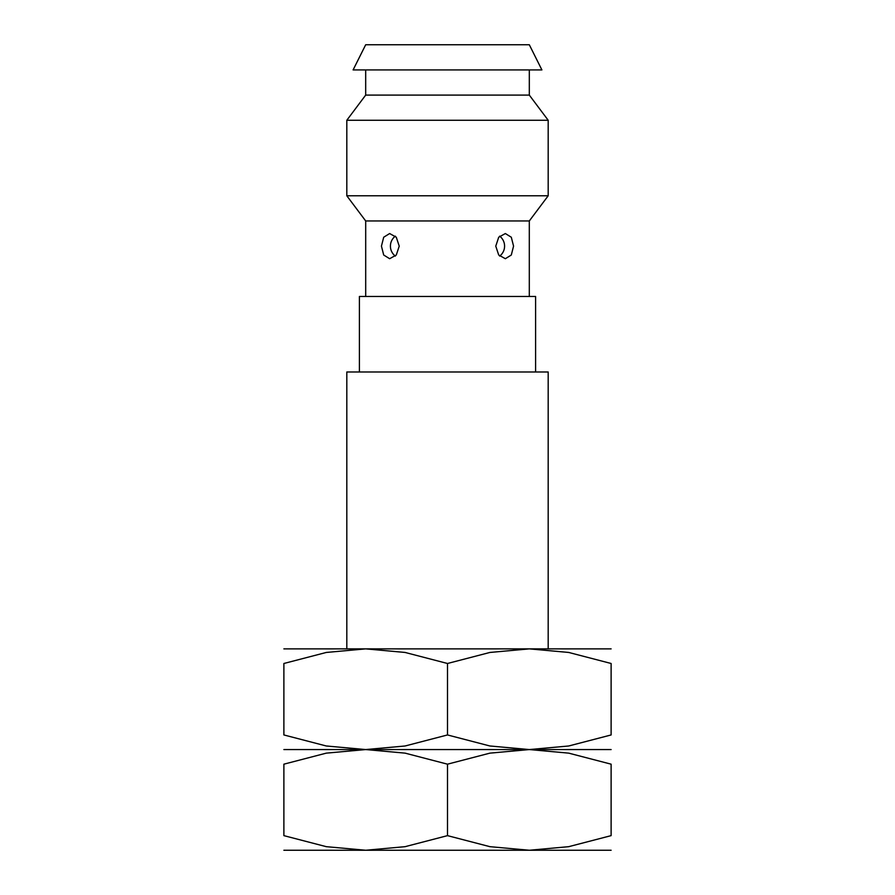 <?xml version="1.0" encoding="UTF-8"?>
<svg xmlns="http://www.w3.org/2000/svg" width="895" height="895" viewBox="0 0 895 895"><rect width="100%" height="100%" fill="white"/><g stroke="black" fill="none" stroke-linecap="round" stroke-linejoin="round"><path stroke-width="1.34" d="M548.188 648.875L548.188 371.984L346.812 371.984L346.812 648.875M529.303 850.25L548.188 850.25L529.303 850.25L489.901 846.67L447.5 835.639L405.099 846.67L365.697 850.25L326.283 846.67L283.883 835.639L283.883 764.173L326.283 753.143L365.686 749.562L283.883 749.562L365.686 749.562M535.602 371.984L535.602 296.469L359.398 296.469L359.398 371.984M529.303 296.469L529.303 220.953L365.697 220.953L365.697 296.469M495.763 246.125L498.716 237.231L505.351 233.539L511.302 237.231L513.562 246.125L511.302 255.019L505.351 258.711L498.716 255.019L495.763 246.125M548.188 195.781L346.812 195.781L346.812 120.266L548.188 120.266L548.188 195.781L529.314 220.953M548.188 120.266L529.314 95.094L365.686 95.094L365.686 69.922M529.314 44.75L365.686 44.75L353.1 69.922L541.9 69.922L529.314 44.75M399.237 246.125L396.284 255.019L389.649 258.711L383.698 255.019L381.438 246.125L383.698 237.231L389.649 233.539L396.284 237.231L399.237 246.125M611.117 648.875L365.697 648.875L405.099 652.455L447.5 663.486L489.901 652.455L529.303 648.875L568.717 652.455L611.117 663.486L611.117 734.952L568.717 745.982L529.314 749.562L611.117 749.562L365.697 749.562L405.099 753.143L447.5 764.173L489.901 753.143L529.303 749.562L568.717 753.143L611.117 764.173L611.117 835.639L568.717 846.67L529.314 850.25L365.697 850.25M611.117 764.207C611.117 744.606 611.117 744.606 611.117 764.207M283.883 764.207C283.883 744.606 283.883 744.606 283.883 764.207M611.117 835.606C611.117 855.206 611.117 855.206 611.117 835.606M611.117 850.25L529.314 850.25M283.883 835.606C283.883 855.206 283.883 855.206 283.883 835.606M365.686 850.25L283.883 850.25M447.5 764.173L447.5 835.639M529.303 749.562L489.901 745.982L447.5 734.952L405.099 745.982L365.697 749.562L326.283 745.982L283.883 734.952L283.883 663.486L326.283 652.455L365.686 648.875L283.883 648.875M529.314 749.562L365.697 749.562M611.117 663.519C611.117 643.919 611.117 643.919 611.117 663.519M283.883 663.519C283.883 643.919 283.883 643.919 283.883 663.519M611.117 734.918C611.117 754.519 611.117 754.519 611.117 734.918M283.883 734.918C283.883 754.519 283.883 754.519 283.883 734.918M447.5 663.486L447.5 734.952M529.314 95.094L529.314 69.922M499.667 256.104A12.586 12.586 0 0 0 499.667 236.146M395.333 236.146A12.586 12.586 0 0 0 395.333 256.104M365.686 95.094L346.812 120.266M365.686 220.953L346.812 195.781"/></g></svg>
